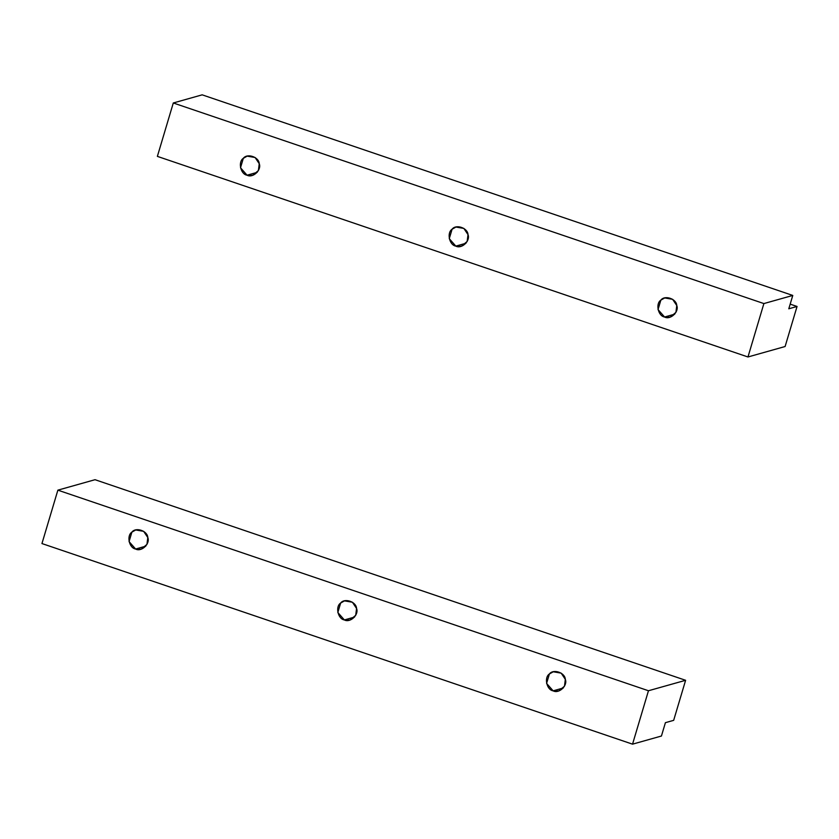 <?xml version="1.0" encoding="UTF-8"?>
<svg xmlns="http://www.w3.org/2000/svg" width="839" height="839" viewBox="0 0 839 839"><rect width="100%" height="100%" fill="white"/><g stroke="black" fill="none" stroke-linecap="round" stroke-linejoin="round"><path stroke-width="1.26" d="M257.216 172.341L247.054 175.204L252.581 175.361L258.391 170.569L259.251 163.72L255.087 157.501L247.169 156.138L243.32 158.319L240.51 167.769L247.054 175.204L257.216 172.341M465.981 243.247L455.818 246.11L461.345 246.267L467.155 241.475L468.015 234.626L463.852 228.407L455.934 227.044L452.085 229.225L449.264 238.675L455.818 246.11L465.981 243.247M674.745 314.153L664.582 317.016L670.109 317.173L675.919 312.381L676.779 305.532L672.616 299.313L664.698 297.95L660.849 300.131L658.028 309.581L664.582 317.016L674.745 314.153M797.05 306.466L788.796 308.794L792.771 295.443L763.889 303.571L747.969 356.974L785.105 346.517L797.05 306.466L790.181 304.138L797.05 306.466L785.105 346.517L747.969 356.974L157.375 156.379L173.295 102.977L763.889 303.571L792.771 295.443L788.796 308.794L797.05 306.466M202.178 94.838L792.771 295.443L202.178 94.838L173.295 102.977L202.178 94.838M157.375 156.379L747.969 356.974L763.889 303.571L173.295 102.977L157.375 156.379M664.582 317.016C658.112 316.072 655.364 303.655 660.849 300.131C664.761 294.814 676.465 298.789 676.779 305.532C679.338 311.804 670.382 320.236 664.582 317.016M455.818 246.11C449.347 245.166 446.6 232.749 452.085 229.225C455.997 223.908 467.701 227.883 468.015 234.626C470.574 240.898 461.618 249.33 455.818 246.11M247.054 175.204C240.583 174.26 237.836 161.843 243.32 158.319C247.232 153.002 258.936 156.977 259.251 163.72C261.81 169.992 252.854 178.424 247.054 175.204M145.776 546.168L135.614 549.031L141.141 549.188L146.951 544.396L147.811 537.547L143.647 531.328L135.729 529.965L131.88 532.146L129.059 541.595L135.614 549.031L145.776 546.168M354.54 617.074L344.378 619.937L349.905 620.094L355.715 615.302L356.565 608.453L352.411 602.234L344.493 600.871L340.644 603.052L337.823 612.501L344.378 619.937L354.54 617.074M563.305 687.98L553.142 690.843L558.669 691L564.479 686.208L565.329 679.359L561.176 673.14L553.258 671.777L549.409 673.958L546.588 683.407L553.142 690.843L563.305 687.98M41.95 543.557L57.87 490.154L95.017 479.698L685.61 680.293L648.463 690.749L632.543 744.162L41.95 543.557L632.543 744.162L661.436 736.023L632.543 744.162L648.463 690.749L685.61 680.293L673.665 720.344L685.61 680.293L95.017 479.698L57.87 490.154L648.463 690.749L57.87 490.154L41.95 543.557M665.411 722.673L661.436 736.023L665.411 722.673L673.665 720.344L665.411 722.673M553.142 690.843C546.671 689.899 543.924 677.482 549.409 673.958C553.321 668.641 565.025 672.616 565.329 679.359C567.898 685.631 558.942 694.063 553.142 690.843M344.378 619.937C337.907 618.993 335.16 606.576 340.644 603.052C344.556 597.735 356.26 601.71 356.565 608.453C359.134 614.725 350.178 623.157 344.378 619.937M135.614 549.031C129.143 548.087 126.395 535.67 131.88 532.146C135.792 526.829 147.496 530.804 147.811 537.547C150.37 543.819 141.413 552.251 135.614 549.031"/></g></svg>
